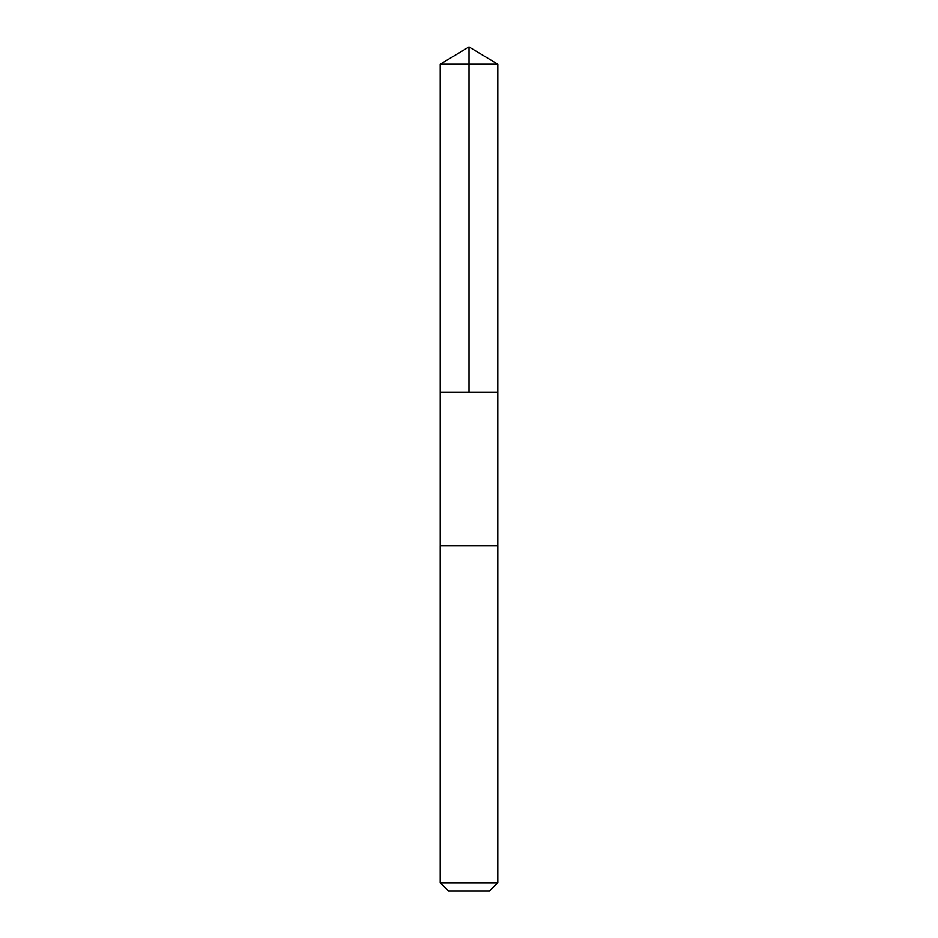 <?xml version="1.0" encoding="UTF-8"?>
<svg xmlns="http://www.w3.org/2000/svg" width="938" height="938" viewBox="0 0 938 938"><rect width="100%" height="100%" fill="white"/><g stroke="black" fill="none" stroke-linecap="round" stroke-linejoin="round"><path stroke-width="0.7" stroke-dasharray="4.69 3.52" d="M455.422 392.26L497.773 392.26L455.422 392.26M440.215 64.194L497.785 64.194M455.422 545.74L497.773 545.74L455.422 545.74M440.215 882.787L497.785 882.787M448.528 891.1L489.472 891.1"/><path stroke-width="1.41" d="M440.227 392.26L497.773 392.26L497.785 64.194L440.215 64.194L440.227 392.26L497.773 392.26L497.773 545.74L440.227 545.74L440.227 392.26M482.578 545.74L440.215 545.74L440.215 882.787L497.785 882.787L497.785 545.74L482.578 545.74M497.785 882.787L489.472 891.1L448.528 891.1L440.215 882.787M469 392.26L469 46.9L440.215 64.194M469 46.9L497.785 64.194"/></g></svg>
